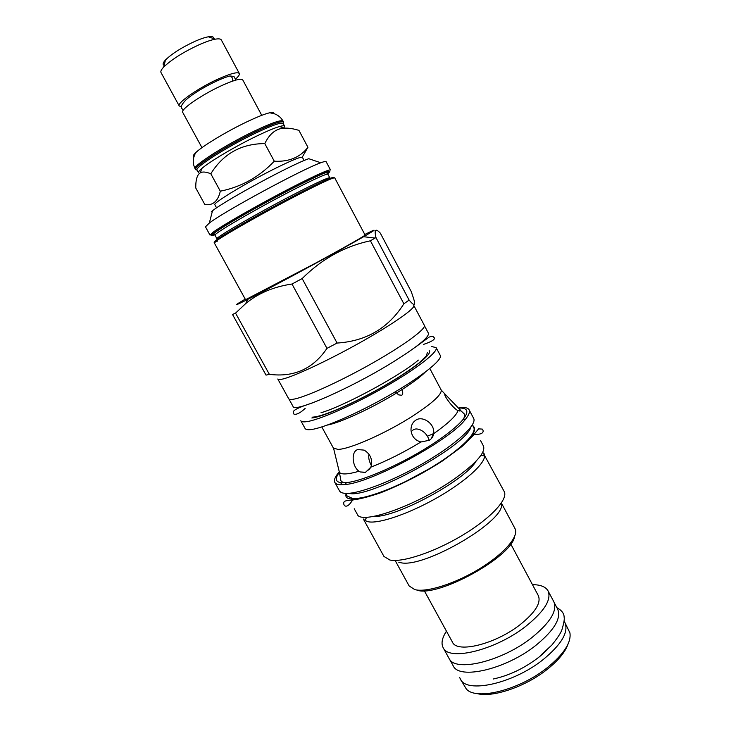 <?xml version="1.0" encoding="UTF-8"?>
<svg xmlns="http://www.w3.org/2000/svg" width="731" height="731" viewBox="0 0 731 731"><rect width="100%" height="100%" fill="white"/><g stroke="black" fill="none" stroke-linecap="round" stroke-linejoin="round"><path stroke-width="1.1" d="M254.26 132.43C272.069 123.959 281.855 120.533 283.619 122.141L283.226 123.557C281.49 121.986 271.905 125.357 254.461 133.672C226.318 147.178 194.053 167.856 197.078 170.122L195.68 169.683C192.573 167.353 225.504 146.209 254.26 132.43M280.722 126.207L280.128 126.719M201.427 169.272L200.669 169.491M193.889 156.818C192.692 156.425 193.212 155.127 195.451 152.925C201.793 146.492 226.272 131.617 246.658 121.94C257.084 116.978 264.777 113.917 269.721 112.766C272.782 112.099 274.152 112.373 273.833 113.588M261.744 115.334L242.729 79.862C241.111 78.126 234.121 80.026 221.767 85.554C202.048 94.473 180.1 109.65 182.695 112.327L201.966 147.662M216.604 80.995L223.028 78.281M230.457 76.033L233.947 76.444L235.894 80.072M228.191 76.444L230.055 75.905C232.211 76.901 233.006 78.656 232.44 81.168M235.428 79.213C238.507 76.472 239.795 74.562 239.311 73.484C237.648 71.665 230.621 73.502 218.24 78.994C198.466 87.866 176.555 103.162 179.232 105.968L181.398 106.689M239.311 73.484L221.319 39.922C220.707 38.834 218.706 38.588 215.325 39.172C211.286 39.922 206.06 41.704 199.645 44.5C183.582 51.919 171.584 59.458 163.653 67.115C161.313 69.619 160.427 71.428 161.003 72.533L179.232 105.968M213.534 38.569C213.881 36.769 212.154 36.175 208.353 36.797C204.972 37.409 200.614 38.871 195.296 41.183C182.001 47.296 172.068 53.564 165.48 59.979C162.885 62.82 162.428 64.584 164.128 65.287M197.078 170.122L198.521 172.763C198.174 172.105 199.197 170.743 201.582 168.669C209.285 161.843 234.861 146.62 255.951 136.432C266.386 131.379 274.253 128.071 279.534 126.518L284.414 128.181C288.407 127.916 293.241 128.647 298.924 130.374L307.925 147.278L302.241 157.22M283.902 127.998L284.633 126.198C284.277 125.549 282.577 125.659 279.534 126.518M264.796 143.587L274.271 161.213C259.24 176.993 241.248 186.99 220.323 191.193C217.92 201.391 212.758 205.822 204.826 204.506L195.753 187.977C195.68 179.406 197.269 174.334 200.532 172.754C202.743 171.52 206.169 171.867 210.811 173.777C223.22 153.757 241.212 143.696 264.796 143.587C269.684 133.526 276.227 128.391 284.414 128.181M220.323 191.193L210.811 173.777M216.586 207.878L214.859 204.717C212.328 203.428 245.589 183.243 273.97 169.062C291.541 160.336 301.026 156.434 302.433 157.366L304.123 160.537M274.271 161.213C288.983 161.99 300.203 157.348 307.925 147.278M211.305 211.716L212.502 210.775C225.769 200.093 292.583 163.963 308.784 158.718L320.79 162.775C324.071 161.551 325.834 161.167 326.081 161.615L330.54 170.003C329.023 169.236 316.322 174.947 292.409 187.136C260.638 203.41 221.137 225.98 212.62 232.568L210.044 235.154L205.466 226.829L209.331 223.037C224.472 211.277 302.652 169.007 320.79 162.775M214.347 242.975L245.552 299.71L315.92 262.977C344.666 247.325 365.655 235.382 365.107 235.062L334.725 177.889C333.327 177.322 320.708 183.17 296.868 195.442C265.198 211.816 225.641 234.203 217.006 240.536L214.347 242.975C210.766 241.294 257.211 215.115 296.247 194.775C320.105 182.321 332.934 176.692 334.725 177.889M364.806 234.487L367.282 233.253C377.543 228.2 376.328 229.351 363.636 236.716C340.217 250.304 271.932 287.228 247.745 299.381L240.015 303.201C234.057 305.978 235.802 304.626 245.241 299.134M235.546 313.115L232.522 314.476L266.029 375.122L269.346 374.327L235.546 313.115L245.616 303.648C258.034 293.323 273.495 286.78 291.998 284.021L302.159 278.575C321.923 258.865 344.676 246.274 370.407 240.801L375.962 237.557C374.117 229.571 375.57 228.099 380.303 233.125L411.169 291.413L413.39 297.901C415.957 305.814 414.523 306.545 409.113 300.075L375.962 237.557M282.175 379.161C293.113 376.894 327.753 360.758 360.374 342.437C393.059 324.107 415.701 308.162 413.801 305.457L424.318 325.304C426.538 328.63 404.289 345.142 371.75 363.535C339.266 381.92 304.489 397.591 293.241 399.245C290.618 399.656 289.083 399.464 288.644 398.66L277.798 378.996C278.164 379.654 279.617 379.709 282.175 379.161M269.346 374.327C293.926 377.507 313.124 368.853 326.967 348.358L337.092 343.058C366.204 341.213 388.463 328.128 403.868 303.794L409.113 300.075M326.967 348.358L291.998 284.021M424.437 325.724L428.43 333.263C429.353 337.183 417.035 347.088 391.496 362.987C349.263 389.038 293.524 413.17 293.049 406.463L288.928 398.989M436.115 347.581C438.71 351.584 416.88 368.744 384.506 387.202C352.187 405.668 317.245 420.8 305.649 421.778C302.954 422.034 301.346 421.686 300.816 420.736L305.074 428.457C305.631 429.462 307.267 429.865 309.999 429.664C321.704 428.923 356.71 413.965 388.965 395.48C421.284 377.004 442.968 359.615 440.245 355.367L436.115 347.581L431.4 346.503M327.314 425.076C339.86 422.92 372.033 408.099 396.832 392.821L401.995 389.605C413.006 382.541 420.754 376.721 425.241 372.125M401.995 389.605C403.092 392.693 402.973 394.585 401.63 395.27L398.605 394.868L396.832 392.821M321.804 426.95L333.345 447.975L337.804 449.382C348.97 449.592 386.041 433.264 412.777 416.003C432.213 403.302 441.698 394.667 441.25 390.089L429.828 368.543M420.91 441.99C415.034 440.382 411.736 436.416 410.986 430.102C410.977 425.67 412.531 422.39 415.665 420.279C421.906 415.5 433.638 422.792 433.757 431.646L433.657 433.684C433.309 436.352 431.893 438.545 429.408 440.263L420.91 441.99C403.823 452.379 387.147 460.758 370.9 467.136L365.381 472.436L360.1 471.943L359.003 471.248C351.976 466.497 350.917 451.237 357.852 449.556L364.193 450.132C370.599 454.152 372.837 459.817 370.9 467.136M334.506 452.105L339.403 472.336C334.524 478.768 335.41 482.268 342.053 482.816L346.54 482.615C363.371 481.08 404.316 462.851 433.529 443.479C447.509 434.232 457.286 426.319 462.86 419.722C469.348 411.462 467.886 407.587 458.465 408.09M371.403 465.546C369.027 461.188 368.232 457.414 369.009 454.234M412.75 430.285C416.862 426.365 427.041 431.619 429.115 440.446M458.026 410.658C453.293 408.483 445.033 397.244 444.759 394.713L444.923 394.009L460.53 410.219L458.026 410.658C456.107 415.921 447.984 423.596 433.657 433.684M460.667 410.584L464.322 413.947C465.017 415.573 464.523 417.492 462.86 419.722L465.336 419.448C468.918 415.071 470.17 411.845 469.092 409.789C467.941 407.788 464.761 407.039 459.561 407.542M359.003 471.248C348.002 474.419 341.468 474.784 339.403 472.336L340.911 480.678C341.889 482.14 343.762 482.789 346.54 482.615L344.959 484.534L340.335 484.726C337.42 484.552 335.584 483.776 334.816 482.396C333.692 480.13 335.118 476.685 339.102 472.052M344.959 484.534C370.845 483.063 449.93 440.3 465.336 419.448M334.816 482.396L339.476 490.839C340.271 492.283 342.145 493.123 345.087 493.352C357.742 494.503 393.196 481.016 424.994 462.33C456.866 443.662 477.343 424.492 473.615 418.315L469.092 409.789M341.651 482.789L340.591 484.443M343.113 482.835L343.415 482.359M470.91 427.032C466.533 445.435 371.595 497.683 349.847 493.553L348.248 493.352M345.672 493.379L347.088 495.947L352.552 498.46C364.732 499.693 398.24 487.065 428.147 469.43C458.127 451.813 477.343 433.529 473.715 427.471L472.345 424.894M354.243 508.749L357.258 514.231C360.319 525.105 414.313 506.601 452.425 480.267C475.515 464.066 485.859 452.644 483.447 446.001L480.514 440.473M480.77 455.568L484.607 455.788C484.891 463.774 465.19 481.683 437.631 497.445C410.118 513.235 380.422 523.56 368.89 521.888L364.806 520.554L363.344 519.01L383.949 556.437L389.851 560.019C402.425 562.815 434.844 551.996 462.979 534.973C491.186 517.987 508.511 498.944 504.152 491.442L482.789 452.233M484.607 455.788L484.114 453.713M501.219 503.248C508.164 519.485 422.646 569.778 399.875 562.477L398.77 562.212M395.681 561.454L409.132 585.933L414.769 589.615C426.429 592.759 455.139 583.749 479.664 568.718C504.262 553.714 519.184 536.188 515.044 528.668L501.384 503.001M416.999 590.145C437.403 597.766 511.472 557.15 514.523 536.718M424.291 590.73L452.443 642.12C456.921 653.532 495.189 644.258 519.951 624.795C535.174 612.596 541.305 602.892 538.345 595.674L510.75 543.983M532.47 584.672C540.474 584.681 545.673 586.755 548.058 590.895C551.695 599.621 544.257 611.436 525.763 626.339C495.399 650.279 448.478 661.555 443.123 647.629C440.967 643.371 442.072 637.889 446.449 631.182M548.058 590.895L553.806 601.695C557.561 610.65 550.233 622.629 531.821 637.624C501.594 661.701 454.572 672.63 449.008 658.357L443.123 647.629M554.308 602.837L557.652 609.115C561.49 618.216 554.244 630.286 535.914 645.318C505.834 669.45 458.803 680.141 453.11 665.639L449.684 659.408M493.261 679.008C508.904 675.645 523.899 668.536 538.244 657.699L540.958 655.497M541.159 655.323L546.852 650.023M459.698 677.555L460.347 678.989C466.287 693.957 513.518 683.649 543.48 659.316C561.728 644.157 568.855 631.876 564.862 622.474L569.924 632.872C571.395 642.403 564.003 653.88 547.766 667.293C520.006 689.927 475.991 700.947 466.268 688.922L460.347 678.989M564.021 621.149L564.862 622.474M567.978 644.203C565.246 652.034 558.429 660.331 547.537 669.112C525.753 686.738 492.018 698.105 476.822 693.491M403.868 303.794L370.407 240.801M337.092 343.058L302.159 278.575M195.68 169.683L195.131 168.697C192.006 166.33 224.938 145.158 253.703 131.397C271.512 122.927 281.307 119.509 283.089 121.145C281.106 117.627 278.219 115.178 274.427 113.789L269.721 112.766M215.362 234.596C207.421 237.484 211.542 233.966 227.752 224.042C243.843 214.32 270.525 199.563 292.564 188.223C323.979 172.315 335.511 167.618 327.15 174.152M326.465 174.307C332.742 169.025 321.229 173.814 291.907 188.689C268.78 200.678 248.202 212.036 230.183 222.736C214.274 232.403 209.505 236.195 215.873 234.103M257.221 215.682L258.792 214.859M286.854 199.682L288.407 198.823M327.881 174.216C326.465 173.558 314.558 178.958 292.153 190.416C255.558 209.194 212.127 234.569 215.024 235.245L216.997 238.827C214.174 238.288 257.65 213.041 294.191 194.208C316.56 182.713 328.438 177.258 329.8 177.825L327.881 174.216M218.642 238.617L216.997 238.827M328.722 179.095L329.8 177.825C330.366 178.227 325.341 179.716 296.156 194.775M333.172 178.081C334.816 175.687 322.462 181.261 296.119 194.775M217.354 241.175C211.213 243.286 216.367 239.43 232.814 229.598C251.391 218.706 272.48 207.101 296.092 194.793M321 412.75C344.319 405.952 399.93 375.889 418.388 360.091M311.845 417.986C322.691 416.981 355.266 402.726 384.634 385.776C414.084 368.835 432.999 353.53 429.17 350.633M433.236 435.493L432.386 435.822M405.906 481.391L429.325 468.726M373.952 516.36C395.444 518.124 465.793 480.084 476.082 461.133M472.701 425.561C479.052 430.541 468.927 442.273 442.346 460.768C399.985 489.532 342.09 508.529 346.037 494.046M354.179 498.907L353.576 499.894M283.619 122.141L283.089 121.145M195.131 168.697C193.286 165.115 192.81 161.359 193.724 157.421L195.451 152.925M230.055 75.905C217.5 79.35 195.04 91.567 185.784 100.046C178.373 108.042 181.882 107.969 183.317 110.153M208.353 36.797L215.325 39.172M165.48 59.979L163.653 67.115M284.633 126.198L283.217 123.539M201.582 168.669L200.532 172.754M212.502 210.775L209.331 223.037M247.745 299.381L245.616 303.648M363.636 236.716L375.085 238.068M402.141 389.267L401.1 388.307M333.583 448.304L339.403 472.336M360.1 471.943L365.774 472.29M433.757 431.646L431.537 438.426M441.25 390.089L444.923 394.009M432.359 435.904L433.2 435.575M366.724 517.228L364.806 520.554M460.53 410.219L459.9 411.169M416.177 365.5L416.734 364.796M326.73 413.865L325.843 413.938M398.605 394.868L397.573 393.908M396.577 392.976L395.297 391.798M312.667 417.109C322.325 416.935 351.867 404.042 379.828 388.38C395.919 379.288 408.949 370.855 418.927 363.069L426.219 356.052L427.416 352.497M472.811 434.278C485.329 435.192 483.41 430.358 482.332 429.097L478.577 428.869L472.582 436.124L461.864 446.604L442.694 460.804C421.951 474.072 401.091 484.799 380.111 492.977C367.583 497.153 358.135 499.511 351.775 500.05C347.015 500.36 344.447 500.991 344.091 501.923C342.464 504.207 345.973 511.654 353.274 498.907M370.096 468.681L367.172 470.883M427.333 436.233L433.675 433.593M423.404 344.447C440.117 338.837 432.697 337.073 433.181 336.671C432.624 336.15 431.281 336.287 429.143 337.092L415.025 347.408M305.165 408.382C296.841 416.35 292.857 414.486 293.378 412.951C293.012 411.489 292.162 409.461 312.164 403.019M556.894 607.689C561.728 610.339 564.131 613.501 564.122 617.174C564.643 618.892 563.903 623.132 561.883 629.875C560.887 632.891 557.561 637.925 551.914 644.989L541.406 654.693"/></g></svg>
